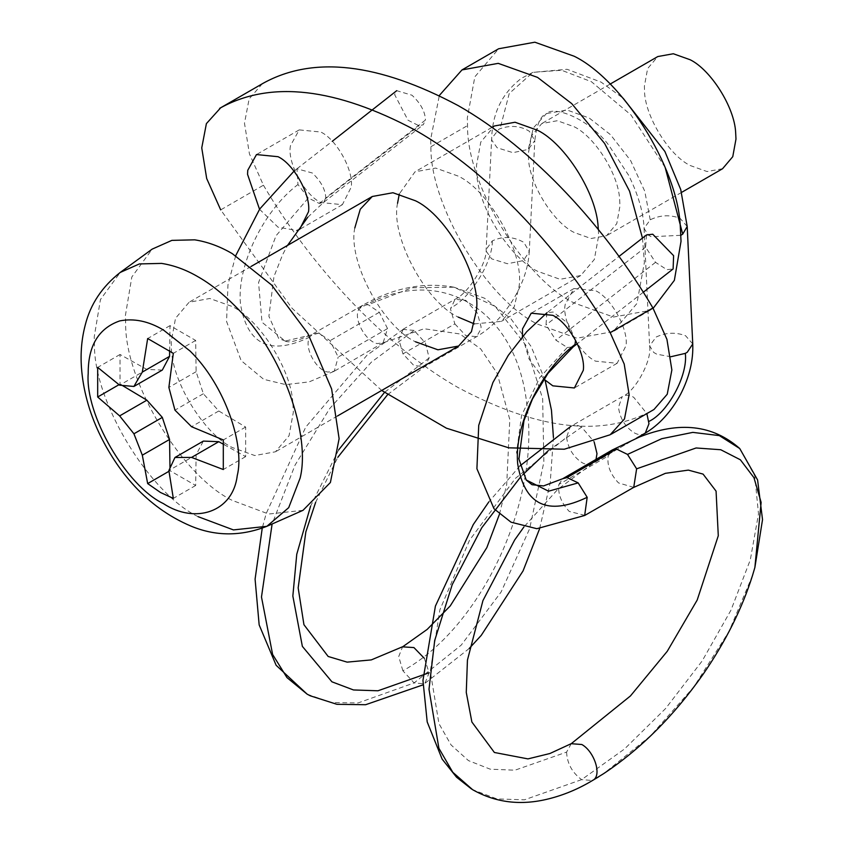 <?xml version="1.0" encoding="UTF-8"?>
<svg xmlns="http://www.w3.org/2000/svg" width="844" height="844" viewBox="0 0 844 844"><rect width="100%" height="100%" fill="white"/><g stroke="black" fill="none" stroke-linecap="round" stroke-linejoin="round"><path stroke-width="0.63" stroke-dasharray="4.22 3.17" d="M303.007 510.325L268.645 514.028L232.279 500.397C182.209 476.354 124.743 382.311 125.629 322.978L125.429 315.329L131.812 277.022L152.194 249.107M722.569 168.726L707.04 171.543L690.192 165.519C668.733 155.222 644.099 114.911 644.478 89.485L644.394 86.204L647.612 68.596L657.803 56.559M619.654 199.627L619.971 206.052L616.764 223.66L606.562 235.698L591.043 238.514L574.184 232.49C552.725 222.194 528.091 181.882 528.481 156.457L528.397 153.186L531.604 135.578L541.806 123.54L557.325 120.724L574.184 126.748C594.587 136.686 618.568 174.012 619.654 199.627M653.129 308.334L649.732 310.476L613.514 317.038L574.184 302.996C524.113 278.953 466.648 184.91 467.534 125.577L467.333 117.928L474.834 76.846L498.635 48.762M642.474 238.082L644.394 262.452L636.893 303.534L613.103 331.629L576.874 338.191L537.554 324.149C487.484 300.105 430.007 206.063 430.904 146.729L430.704 139.081L439.355 95.446M598.354 229.536L598.607 236.014L594.313 259.498L580.725 275.545L560.026 279.29L537.554 271.272C508.943 257.536 476.1 203.794 476.607 169.887L476.491 165.519L480.785 142.045L494.373 125.988M292.9 403.696L293.332 412.262L289.049 435.747L275.45 451.793L254.751 455.538L232.279 447.52C203.668 433.784 170.826 380.043 171.332 346.135L171.227 341.767L175.51 318.293L189.109 302.236L209.808 298.491L232.279 306.52C259.477 319.771 291.465 369.545 292.9 403.696M162.322 370.062L146.877 369.461L120.027 354.491L120.027 384.104L122.348 385.486M223.945 444.556L245.646 456.625L245.657 427.053L218.796 410.986L203.351 393.747L196.114 371.698L195.66 340.438L170.013 325.626L169.644 350.482M169.982 468.019L170.013 470.688L195.66 485.49L196.114 454.789L203.351 441.096M146.877 369.461L119.637 385.191M170.013 325.626L147.668 338.528M195.66 340.438L173.315 353.341M196.114 371.698L168.874 387.428M203.351 393.747L174.951 410.142M218.796 410.986L191.556 426.716M245.657 427.053L223.312 439.956M245.646 456.625L223.301 469.528M196.114 454.789L168.874 470.519M195.66 485.49L173.315 498.393M170.013 470.688L168.958 471.3M120.027 384.104L118.972 384.706M120.027 354.491L97.682 367.393M397.556 203.267C390.339 235.36 424.743 301.392 458.176 317.091M474.317 323.906L501.347 321.374L514.154 307.068L519.123 286.084C524.145 253.464 490.047 191.039 458.176 176.09L435.704 168.072L415.005 171.817L399.296 193.962M354.818 227.943C347.601 260.036 382.005 326.069 415.438 341.767M290.494 145.622C286.886 161.668 304.093 194.679 320.804 202.528L342.39 204.67L351.273 187.03C353.784 170.72 336.735 139.503 320.804 132.033L299.219 129.892L290.494 145.622M259.53 209.27L278.066 227.205L297.099 230.507M565.237 304.241C561.629 320.287 578.836 353.309 595.548 361.158L617.133 363.289L626.026 345.65C628.537 329.339 611.489 298.132 595.548 290.652L573.962 288.521L565.237 304.241M522.447 336.598L529.051 358.995L543.895 379.135M262.368 83.693L249.128 98.948L244.486 123.224L249.423 153.84L263.433 185.216L220.695 209.882L292.077 308.292L381.699 390.456M263.433 185.216C309.674 264.045 382.216 344.457 458.176 387.596C537.955 430.092 602.869 437.593 652.918 410.078L653.984 409.498M325.784 197.823L323.685 202.338L319.317 203.457L308.345 198.002L297.964 184.509L296.961 168.779L312.322 172.999C320.91 181.217 325.394 189.499 325.784 197.823L425.439 120.038L423.277 124.733L419.046 125.798L408 120.217L394.633 94.602L396.722 90.688L411.977 95.214C420.65 103.327 425.144 111.608 425.439 120.038M307.174 694.179L331.08 702.503L358.014 702.978L414.109 682.923L402.873 670.78C481.513 627.693 540.36 500.977 526.951 405.5C517.087 307.986 437.319 261.302 359.206 308.714C352.57 317.829 365.346 341.356 377.184 343.582L383.113 342.801L387.533 328.58L338.201 357.065L330.067 340.67L318.884 333.19L285.177 341.071L262.02 322.26L258.559 282.603L275.999 235.792L308.345 198.002M387.533 328.58L379.357 312.28L368.227 304.705L362.34 305.465L359.206 308.714M318.884 333.19L312.744 333.96L309.759 337.083C303.502 346.43 315.772 370.189 327.841 372.067L334.287 371.223L338.201 357.065M584.85 515.367L569.215 511.422C561.228 502.813 557.768 493.824 558.855 484.456L608.186 455.971L612.259 449.989M633.739 487.368L618.546 482.937C610.339 474.328 606.889 465.339 608.186 455.971M558.855 484.456L562.716 478.717M546.828 312.839L546.005 324.961L555.922 340.153L567.263 347.485L539.896 377.49L521.56 415.47L516.528 452.574L526.202 480.025M646.515 234.938L645.607 247.144L655.524 262.336L666.865 269.669L673.111 268.951M575.566 340.206L567.854 323.157L553.147 312.037L547.081 312.649L618.969 256.449M424.31 658.299L429.142 672.752L424.711 683.883L414.109 682.923L461.246 645.09L501.125 591.982L529.599 528.819L543.852 462.122L542.65 398.684L525.728 345.101L495.238 306.467L453.935 287.192L411.956 287.751L368.227 304.705M402.873 670.78L398.716 656.548L402.577 646.852M454.842 323.896L465.814 335.606L476.607 336.672L480.953 328.928L481.069 326.786L477.366 313.135L465.814 300.348L455.022 299.282L450.548 309.168L454.842 323.896L402.957 353.858L413.919 365.568L424.711 366.634L429.142 357.962L425.471 343.097L414.109 330.426L371.371 362.15L329.656 408.612L295.031 465.149L272.116 523.997M739.777 448.575L754.779 475.953L758.503 513.901L750.316 559.815L730.999 610.117L702.145 660.979L665.663 708.464L624.454 749.029L581.621 779.634L524.388 799.827L496.894 798.909L472.629 789.699M520.136 477.567L522.858 474.655M548.305 450.633L581.621 427.138L594.144 441.845M571.261 743.669L566.588 752.109L514.956 770.192L490.216 769.179L468.452 760.602L451.086 744.967L438.943 723.635L430.292 671.423L439.851 609.959L469.475 540.318L515.494 478.295L566.588 437.308L570.259 426.695L622.155 396.733C625.552 394.559 629.402 394.749 633.707 397.292L646.873 413.602M309.759 337.083C270.259 356.02 247.155 344.922 240.456 303.798C236.784 265.765 263.275 210.757 297.964 184.509M752.553 575.355L729.026 631.396L693.926 686.784L650.608 735.799L603.566 773.695M198.097 516.665C149.43 493.307 93.578 401.892 94.444 344.225L94.243 336.788L100.447 299.546L120.259 272.422M430.904 146.729L467.534 125.577M652.918 410.078L610.18 434.755M387.639 394.633L424.711 366.634L476.607 336.672C490.132 328.77 502.001 316.922 512.224 301.139C522.668 284.354 528.344 267.854 529.272 251.66L523.976 259.73L522.077 260.849L507.434 263.729L491.619 258.844L486.26 251.269L486.155 249.518L492.284 240.92C502.855 235.961 513.363 236.436 523.808 242.333L529.272 251.67L534.811 140.589L528.291 149.409L512.962 152.658L497.158 147.774L491.788 140.188L491.683 138.448L498.888 129.259L500.081 128.689C510.683 125.007 520.432 125.861 529.336 131.263L534.811 140.589C536.584 124.796 540.466 115.786 546.469 113.55L533.366 127.898L528.291 149.409M414.109 330.426L403.2 329.392M403.158 329.413L398.737 339.183L402.957 353.858M687.206 226.487L680.032 218.269C669.925 214.524 659.987 215.041 650.218 219.799L644.077 228.355L648.234 235.022L651.251 236.742L680.908 235.307M692.745 343.951L685.571 335.733C675.738 332.04 665.927 332.473 656.136 337.041L649.616 345.818L653.773 352.486L656.79 354.206L670.874 356.738M644.077 228.355L649.616 345.987C652.222 360.272 635.205 391.447 622.914 396.216M645.27 433.099C641.873 435.261 638.022 435.082 633.707 432.539C625.045 426.674 619.971 418.265 618.483 407.325L622.155 396.733M596.012 459.4L593.364 463.039L636.281 438.279M566.588 437.308C568.086 448.248 573.16 456.646 581.811 462.501C586.137 465.044 589.977 465.234 593.364 463.039L592.53 463.599M570.259 426.695C573.582 424.553 577.38 424.701 581.621 427.138M319.317 203.457L419.046 125.798M379.357 312.28L330.067 340.67M655.524 262.336L555.922 340.153M645.607 247.144L546.005 324.961M567.263 347.485L573.087 346.916M429.142 357.962L384.484 392.428M338.666 449.873L310.571 506.178M492.284 240.92C492.98 261.64 470.161 298.586 450.58 307.976M650.218 219.799L644.753 191.208L630.637 160.592L610.507 134.713L589.249 118.044L567.147 110.058L546.469 113.55C554.107 105.31 589.576 119.226 608.872 145.337L628.674 175.33C638.338 194.985 643.476 212.72 644.088 228.524M665.178 167.492L631.006 114.984L591.401 81.699L561.619 70.263L532.902 72.352L509.238 93.484L500.081 128.689M566.588 752.109C567.126 763.44 572.137 772.608 581.621 779.634L592.499 780.489M681.551 192.411L606.562 235.698M610.064 84.126L541.806 123.54M649.732 310.476L613.103 331.629M580.725 275.545L501.347 321.374M337.452 415.997L275.45 451.793M491.925 127.412L415.005 171.817M251.111 266.44L189.109 302.236M342.39 204.67L299.652 229.346M299.219 129.892L256.481 154.568M617.133 363.289L574.395 387.966M573.962 288.521L531.224 313.187M403.115 329.244L455.022 299.282C468.241 293.765 487.421 262.452 486.155 249.518L491.683 138.448C492.379 113.012 502.307 92.956 521.476 78.27L532.902 72.352L567.094 69.292L601.107 82.121L623.157 98.242M636.703 438.11L592.604 463.567M296.961 168.779L332.304 141.264M307.765 217.256L323.674 202.338L423.277 124.733M453.924 287.192C423.614 281.822 393.082 287.92 362.319 305.475L312.713 333.981M383.102 342.791L334.171 371.297M643.265 292.256L577.296 343.666M315.645 502.317L337.79 457.332M403.137 329.371L366.876 355.345L305.676 427.201L266.124 513.701L262.231 528.217M469.232 648.466L422.96 684.885M592.509 463.556L557.789 489.362L523.913 526.962M519.957 465.909L488.834 501.895M296.93 168.811L294.039 171.132M235.698 255.679L227.975 284.797L226.561 321.448L241.141 360.588L263.697 379.325L285.768 384.611L309.126 381.899L334.266 371.233M285.567 341.134L278.678 338.465L268.898 316.31L273.973 276.516L282.603 254.73L287.509 245.425M285.188 341.071C289.154 343.16 298.343 340.786 312.755 333.96M499.448 514.26L506.695 484.73L509.797 419.584L497.179 373.354L480.669 348.888L459.853 333.95L424.11 328.749L383.07 342.822M539.601 528.745L550.204 482.895L553.432 437.508M545.119 380.243L531.161 346.578L510.82 318.631L484.593 298.238L453.956 287.192"/><path stroke-width="1.27" d="M120.259 272.422C102.113 286.675 90.445 304.199 85.265 324.972C81.646 338.687 80.391 352.982 81.478 367.868C83.123 389.569 88.905 411.112 98.843 432.487C117.168 470.889 146.149 507.086 190.86 526.055C215.526 536.373 240.857 536.457 266.852 526.318L288.711 507.655L300.116 478.115C310.771 435.863 283.563 353.573 235.065 306.024C222.457 293.385 210.135 283.647 198.097 276.832C186.218 269.848 174.043 265.375 161.584 263.402L139.408 263.929L120.259 272.422L152.194 249.107L171.891 240.371L194.711 239.833C207.529 241.859 220.052 246.459 232.279 253.643L271.61 285.008L307.828 333.401L331.618 388.957L339.119 438.701L330.405 482.483L303.007 510.325L266.852 526.318L233.45 529.916L198.097 516.665M610.064 84.126L657.803 56.559L673.333 53.752L690.192 59.766C710.585 69.714 734.575 107.04 735.662 132.656L735.979 139.081L732.761 156.689L722.569 168.726L681.551 192.411M439.355 95.446L461.995 69.915L498.635 48.762L534.853 42.2L574.184 56.242C621.785 79.441 677.753 166.542 680.285 226.308L681.024 241.31L674.367 280.335L653.129 308.334M461.995 69.915L498.224 63.353L537.554 77.395L571.747 103.633L604.589 143.406L629.55 191.155L642.474 238.082M491.925 127.412L494.373 125.988L515.072 122.243L537.554 130.271C564.752 143.522 596.729 193.297 598.174 227.447L598.354 229.536M136.506 381.899L142.309 372.098L147.668 338.528L173.315 353.341L168.874 387.428L174.951 410.142L191.556 426.716L223.312 439.956L223.301 469.528L191.556 457.416L174.951 457.49L168.874 470.519L173.315 498.393L160.487 492.485L147.668 483.591L142.32 455.18L133.932 433.795L119.637 415.892L97.682 397.007L97.682 367.393L119.637 385.191L133.922 386.457L136.506 381.899M169.644 350.482L169.56 356.368L162.322 370.062L133.922 386.457M174.951 457.49L203.351 441.096L218.796 441.686L223.945 444.556M122.348 385.486L146.877 400.172L162.322 417.4L169.56 439.45L169.982 468.019M169.56 356.368L142.309 372.098M218.796 441.686L191.556 457.416M168.958 471.3L147.668 483.591M169.56 439.45L142.32 455.18M162.322 417.4L133.932 433.795M146.877 400.172L119.637 415.892M118.972 384.706L97.682 397.007M458.176 317.091L474.317 323.906M415.438 341.767L437.909 349.796L458.608 346.04L471.416 331.745L476.385 310.761C481.407 278.14 447.309 215.716 415.438 200.767L392.966 192.738L372.267 196.494L360.261 209.238L354.818 227.943M399.296 193.962L397.556 203.267M297.099 230.507L299.652 229.346L308.535 211.696C311.046 195.397 293.997 164.179 278.066 156.71L256.481 154.568L247.756 170.298L247.545 174.328L259.53 209.27M543.895 379.135L552.809 385.835L574.395 387.966L583.288 370.326C585.799 354.016 568.75 322.809 552.809 315.329L531.224 313.187L522.499 328.917L522.447 336.598M381.699 390.456L446.423 428.193L508.763 447.826L564.309 449.219L610.18 434.755L624.497 418.909L629.128 394.644L624.191 364.017L610.18 332.652C563.94 253.822 491.398 173.4 415.438 130.271C335.669 87.765 270.755 80.275 220.695 107.779L206.39 123.625L201.748 147.89L206.685 178.517L220.695 209.882M611.246 434.164L653.984 409.498L667.235 394.243L671.866 369.967L666.929 339.341L652.918 307.976C606.678 229.146 534.136 148.734 458.176 105.595C378.407 63.1 313.493 55.599 263.433 83.113L219.63 108.37M612.259 449.989L616.32 448.966L627.503 454.41L661.707 438.701L692.818 432.381L719.331 435.609L739.777 448.575M562.716 478.717L567.031 477.598L578.172 482.895L587.181 497.306L584.67 515.484L633.739 487.368L636.629 468.821L696.11 447.974L720.755 449.736L740.378 459.79L753.966 477.704L761.13 502.391L754.884 567.453L752.553 575.355C742.066 608.682 725.608 641.63 703.179 674.187C673.987 715.765 640.775 748.934 603.566 773.695L592.773 780.331C602.405 775.763 594.303 751.318 581.811 744.503L571.209 743.701M643.265 292.256L673.111 268.951L673.607 255.669L652.75 234.221L646.515 234.938L618.969 256.449M573.087 346.916L574.986 344.5L575.566 340.206M402.577 646.852L413.919 647.57L424.31 658.299M272.116 523.997L261.482 597.003L272.612 654.459L286.96 677.595L307.174 694.19L276.136 665.294L259.161 624.898L255.088 579.174L262.231 528.217M592.773 780.331L592.499 780.489C578.478 788.929 563.887 795.048 548.737 798.835C521.117 805.809 495.755 802.76 472.629 789.699L452.785 772.281L438.901 748.28L428.995 689.295L434.702 640.448L452.236 584.586L481.734 527.795L520.136 477.567M522.858 474.655L548.305 450.633M574.986 344.5C540.308 370.748 513.912 425.819 517.688 463.915C524.504 505.113 547.672 516.243 587.181 497.306M526.128 479.941L548.579 491.197L578.172 482.895M190.153 351.115C225.253 385.539 244.95 445.104 237.238 475.689C232.744 512.456 194.89 524.335 163.388 503.594C126.199 486.007 84.854 414.393 88.209 373.386C88.093 345.787 98.59 328.305 119.7 320.92C133.932 318.104 148.491 321.121 163.388 329.983L190.153 351.115M652.918 307.976L610.18 332.652M263.433 83.113L220.695 107.779M670.874 356.738L685.317 353.372L687.248 352.275L692.745 343.951L687.206 226.487L682.712 234.126L665.178 167.492M680.908 235.307L682.712 234.126M636.281 438.279L645.27 433.099L636.703 438.11M646.873 413.602L648.973 423.73L645.27 433.099M594.144 441.845L596.993 453.639L596.012 459.4M567.031 477.598L616.32 448.966M627.503 454.41L636.629 468.821M384.484 392.428L338.666 449.873M310.571 506.178L296.761 554.265L292.847 596.022L302.363 646.377L331.935 681.815L353.488 689.959L377.954 690.782L429.142 672.752M648.857 421.451C667.931 412.558 688.103 375.19 685.317 353.372M458.608 346.04L337.452 415.997M372.267 196.494L251.111 266.44M332.304 141.264L396.722 90.688M612.259 449.979L562.769 478.685M577.296 343.666L573.403 346.726M403.168 646.504L371.297 659.902L347.084 662.129L328.168 656.474L303.945 624.718L298.164 587.878L305.844 531.868L315.645 502.317M337.79 457.332L387.639 394.633M422.96 684.885L365.61 704.719L336.904 704.307L310.244 695.804L307.142 694.158M623.157 98.242L664.903 151.487L680.728 189.531L687.206 226.487M692.745 343.951C693.42 360.24 689.421 376.93 680.728 394.042C671.17 411.851 659.101 425.038 644.499 433.605M523.913 526.962L514.65 539.991L482.937 600.601L467.439 660.124L466.268 692.439L471.88 722.01L494.384 752.479L527.954 758.893L549.929 753.502L571.198 743.68M571.019 426.188L519.957 465.909M488.834 501.895L473.273 524.557L435.398 606.129L422.96 680.391L427.201 721.936L442.129 759.104L456.551 777.218L471.648 789.098M294.039 171.132L259.741 208.974L235.698 255.679M287.509 245.425L307.765 217.256M402.936 646.609L427.18 629.402L450.232 605.939L486.84 547.608L499.448 514.26M469.232 648.466L481.249 635.363L523.048 570.934L539.601 528.745M553.432 437.508L551.459 410.173L545.119 380.243M633.58 487.463L665.378 473.326L688.377 470.119L703.084 474.106L716.071 491.145L718.286 535.74L697.197 600.042L667.266 651.283L630.457 695.931L571.261 743.669M612.385 449.915L639.066 437.171C679.198 421.029 712.737 424.796 739.692 448.481M592.572 780.457L598.681 776.807M739.755 448.554L757.596 479.972L762.522 519.64L754.884 567.453M584.66 515.484L536.847 528.703L511.021 522.183L494.035 508.784L476.913 468.747L478.727 425.355L492.917 382.532L508.331 355.292L526.719 331.724L546.986 312.723M526.202 480.025L531.984 484.709L543.515 485.933L562.695 478.727M526.223 480.057L518.923 459.083L523.955 420.639L532.469 399.001L547.946 373.375L573.329 346.736"/></g></svg>
